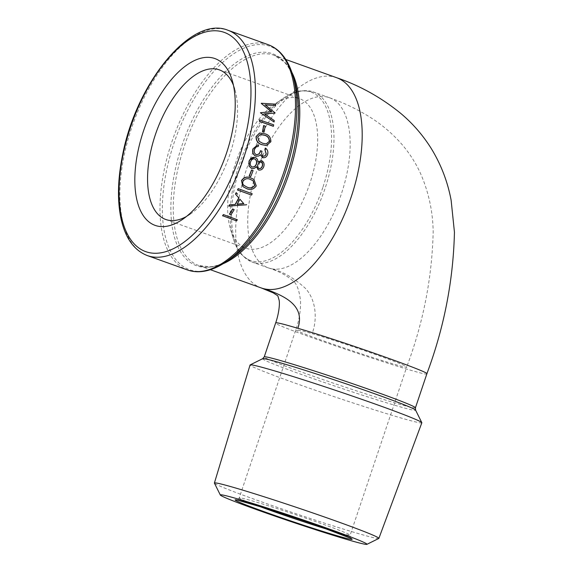 <?xml version="1.0" encoding="UTF-8"?>
<svg xmlns="http://www.w3.org/2000/svg" width="573" height="573" viewBox="0 0 573 573"><rect width="100%" height="100%" fill="white"/><g stroke="black" fill="none" stroke-linecap="round" stroke-linejoin="round"><path stroke-width="0.43" stroke-dasharray="2.87 2.15" d="M256.31 166.786L256.289 166.607C254.885 168.247 253.28 168.827 251.483 168.355L251.44 168.333M254.505 157.31L255.085 157.468C256.833 158.241 257.757 159.752 257.871 162.001L258.008 161.865M261.245 160.619L263.924 165.11L263.594 166.686C262.52 169.293 260.787 170.367 258.387 169.909M236.577 220.892L236.499 220.705A119.65 57.852 -70.3 0 0 237.272 219.559M236.499 220.705L222.589 215.72M230.933 214.775L230.855 214.596A119.65 57.852 -70.3 0 0 234.078 209.482M230.855 214.596L229.429 214.08M238.869 198.007L238.762 197.871A119.65 57.852 -70.3 0 0 238.762 197.871L235.46 194.068M236.191 192.635L237.559 194.204M228.756 206.087L246.369 204.654A119.65 57.852 -70.3 0 0 246.469 204.475M251.547 195.092L251.432 194.978A119.65 57.852 -70.3 0 0 252.084 193.638M251.432 194.978L237.516 189.985M253.846 179.363L256.11 185.831C253.474 189.391 250.236 190.265 246.404 188.453L242.873 186.576M250.73 176.606L250.594 176.527A119.65 57.852 -70.3 0 0 252.965 170.489M250.594 176.527L249.169 176.018M265.27 148.121C267.347 149.539 268.1 151.566 267.519 154.201C266.603 156.902 264.934 158.041 262.513 157.611M260.257 154.86L258.502 156.021L256.511 156.286M257.571 144.948L258.473 145.005A119.65 57.852 -70.3 0 1 258.094 146.459L258.172 146.452M258.094 146.459L255.83 147.032L254.326 149.453C253.667 151.831 254.247 153.55 256.059 154.61L256.618 154.731M260.45 150.706L261.882 151.222C261.152 153.363 261.51 155.011 262.957 156.164L263.387 156.264M259.598 133.015L264.54 133.781C268.644 134.755 270.7 137.42 270.707 141.775L266.252 145.492M263.895 132.234A119.65 57.852 -70.3 0 0 265.013 126.11L263.58 125.602M273.278 126.289A119.65 57.852 -70.3 0 0 273.493 124.871L259.583 119.886M275.348 105.654A119.65 57.852 -70.3 0 0 275.398 104.279L261.302 103.255M265.335 104.945L274.875 112.981A119.65 57.852 -70.3 0 1 274.861 113.182M264.568 113.92L274.073 120.624A119.65 57.852 -70.3 0 1 273.887 122.056M260.507 112.68L271.502 111.792M421.835 422.795A90.627 3.216 18.6 0 1 410.619 420.661A90.627 3.216 18.6 0 1 313.546 389.633A90.627 3.216 18.6 0 1 250.057 364.987M378.789 538.455A86.774 3.08 18.6 0 1 295.654 513.616A86.774 3.08 18.6 0 1 214.417 483.139M233.447 85.291A79.454 38.42 109.7 0 1 234.894 89.495A79.454 38.42 109.7 0 1 229.787 154.603A79.454 38.42 109.7 0 1 190.186 214.195A79.454 38.42 109.7 0 1 186.397 216.522M309.886 183.324A79.454 38.42 109.7 0 1 245.846 248.195A79.454 38.42 109.7 0 1 230.332 228.584A79.454 38.42 109.7 0 1 275.04 103.892A79.454 38.42 109.7 0 1 299.478 98.606A79.454 38.42 109.7 0 1 309.886 183.324M260.185 134.519L257.492 137.09L259.232 141.388M259.068 141.402L262.584 143.25M262.42 143.264L266.18 143.909M254.584 158.893C252.586 158.585 251.203 159.573 250.422 161.873L250.573 161.915M250.422 161.873C249.649 164.207 250.165 165.891 251.977 166.922L252.12 166.972M261.102 162.145C259.526 161.98 258.402 162.782 257.721 164.551L257.864 164.594M257.721 164.551C257.17 166.356 257.578 167.667 258.946 168.498L259.096 168.555M253.065 180.681L250.415 179.442C247.479 177.909 244.965 178.475 242.888 181.147C242.293 182.844 242.594 184.22 243.811 185.272L243.933 185.38M237.107 204.303L237.007 204.153A119.65 57.852 -70.3 0 0 239.815 199.082L239.922 199.225M239.815 199.082L243.819 203.723M147.275 255.551A119.65 57.852 109.7 0 1 133.201 123.396A119.65 57.852 109.7 0 1 228.04 30.297M268.135 44.673A119.65 57.852 -70.3 0 0 173.297 137.778A119.65 57.852 -70.3 0 0 187.371 269.926M223.112 263.723A111.671 53.991 109.7 0 1 198.817 265.557A111.671 53.991 109.7 0 1 184.191 146.495A111.671 53.991 109.7 0 1 274.195 55.316A111.671 53.991 109.7 0 1 291.793 72.169M336.638 77.706A111.671 53.991 -70.3 0 0 246.641 168.885A111.671 53.991 -70.3 0 0 261.245 287.94M426.864 373.782C430.187 378.76 269.983 324.834 275.692 322.907M415.432 407.79A79.769 2.829 18.6 0 1 338.93 385.035A79.769 2.829 18.6 0 1 264.232 356.907M262.706 358.669A80.7 2.865 -161.4 0 0 317.814 380.228A80.7 2.865 -161.4 0 0 405.605 408.327A80.7 2.865 -161.4 0 0 415.583 410.11M255.486 263A90.398 43.713 -70.3 0 0 325.113 188.309A90.398 43.713 -70.3 0 0 313.281 91.924A90.398 43.713 -70.3 0 0 241.62 162.274A90.398 43.713 -70.3 0 0 252.256 262.119A90.398 43.713 -70.3 0 0 255.486 263M271.666 268.801C295.582 273.35 327.262 238.468 342.303 191.038C356.664 145.857 350.769 105.36 329.518 97.747L329.468 97.725C305.352 89.109 271.308 124.971 255.594 174.615C241.233 219.803 247.135 260.307 268.393 267.913L271.666 268.801C282.861 271.552 294.15 278.113 305.538 288.463C316.89 301.154 317.091 320.558 312.113 333.629C344.094 342.976 409.874 366.176 406.715 366.999C409.287 370.695 291.55 331.072 295.84 329.69L303.074 331.065L312.12 333.636M331.946 530.727A58.496 2.077 -161.4 0 0 350.103 535.232A58.496 2.077 -161.4 0 0 309.155 519.324A58.496 2.077 -161.4 0 0 246.462 499.291A58.496 2.077 -161.4 0 0 239.22 497.916A58.496 2.077 -161.4 0 0 256.403 505.3M322.821 187.529A89.467 43.254 109.7 0 1 274.589 256.897A89.467 43.254 109.7 0 1 233.247 238.497A89.467 43.254 109.7 0 1 283.585 98.09A89.467 43.254 109.7 0 1 326.324 108.011A89.467 43.254 109.7 0 1 322.821 187.529M285.762 59.463L274.195 55.316L283.821 61.598C288.434 66.239 292.037 72.893 294.637 81.559A112.609 54.449 -70.3 0 0 242.601 58.403A112.609 54.449 -70.3 0 0 181.899 145.707A112.609 54.449 -70.3 0 0 177.48 245.796A112.609 54.449 -70.3 0 0 231.277 258.28C223.871 263.251 216.945 266.094 210.506 266.796L198.817 265.557L210.384 269.704M226.063 261.818A118.711 57.4 109.7 0 1 169.35 248.653A118.711 57.4 109.7 0 1 173.999 143.143A118.711 57.4 109.7 0 1 237.996 51.097A118.711 57.4 109.7 0 1 292.86 75.514M329.461 97.732L313.281 91.924L301.885 90.692C295.904 91.401 289.802 93.865 283.585 98.09L275.04 103.892M268.443 267.92L252.256 262.119L242.673 255.83C238.504 251.49 235.36 245.71 233.247 238.497L230.332 228.584M329.518 97.747C343.843 102.746 357.559 109.364 370.681 117.601C381.797 124.628 391.817 133.108 400.742 143.042C408.707 152.031 415.232 162.009 420.31 172.982C428.604 191.747 432.887 211.423 433.167 232.015C432.028 278.034 423.211 323.029 406.701 366.999M268.393 267.913C278.679 271.122 286.951 275.52 293.19 281.092C296.793 283.599 299.242 290.239 300.546 301.011C300.768 310.587 299.206 320.142 295.854 329.69L239.22 497.916C236.656 501.346 236.978 499.398 236.577 499.978M350.955 538.47C350.991 537.768 350.074 539.515 350.103 535.232L406.715 366.999M234.894 89.495L232.23 80.442M190.186 214.195L182.372 219.495M165.747 219.48L245.846 248.195M219.38 69.885L299.478 98.606"/><path stroke-width="0.86" d="M226.536 153.041A88.6 42.839 109.7 0 1 182.372 219.495A88.6 42.839 109.7 0 1 134.984 186.01A88.6 42.839 109.7 0 1 174.364 76.188A88.6 42.839 109.7 0 1 232.23 80.442A88.6 42.839 109.7 0 1 226.536 153.041M251.44 168.333L249.04 166.12L249.004 161.35L249.592 159.974L254.505 157.31M251.483 168.355L249.04 166.12M257.871 162.001L261.589 160.712M249.183 166.17L249.155 161.393C250.337 158.177 252.364 156.873 255.243 157.496C256.983 158.277 257.914 159.795 258.022 162.037L261.245 160.619M261.739 160.748C263.881 161.987 264.547 163.978 263.745 166.729C262.663 169.343 260.93 170.425 258.53 169.966L256.289 166.607M237.351 219.746A119.965 58.002 -70.3 0 1 236.577 220.892L222.589 215.72A119.65 57.852 -70.3 0 0 223.363 214.574L237.351 219.746L223.363 214.574M234.171 209.646A119.965 58.002 -70.3 0 1 230.933 214.775L229.429 214.08A119.65 57.852 -70.3 0 0 232.652 208.973L234.171 209.646L232.652 208.973M246.576 204.618A119.965 58.002 -70.3 0 1 246.476 204.797L228.756 206.087A119.65 57.852 -70.3 0 0 229.551 204.754L235.302 204.454A119.965 58.002 -70.3 0 0 238.869 198.007L235.46 194.068A119.65 57.852 -70.3 0 0 236.191 192.635L237.559 194.204M235.202 204.303A119.65 57.852 -70.3 0 0 238.755 197.878M252.199 193.76A119.965 58.002 -70.3 0 1 251.547 195.092L237.516 189.985A119.65 57.852 -70.3 0 0 238.175 188.653L252.199 193.76L238.175 188.653M242.873 186.576L241.484 180.588C244.026 177.036 247.192 176.19 250.995 178.045L253.846 179.363M253.101 170.553A119.965 58.002 -70.3 0 1 250.73 176.606L249.169 176.018A119.65 57.852 -70.3 0 0 251.533 169.98L253.101 170.553L251.533 169.98M262.957 156.164C264.511 156.35 265.55 155.534 266.087 153.707L264.884 149.567A119.65 57.852 -70.3 0 0 265.27 148.121L265.428 148.121C267.505 149.532 268.25 151.566 267.677 154.216C266.753 156.923 265.084 158.062 262.67 157.632L260.221 154.703M263.179 157.761L262.513 157.611M256.511 156.286L255.737 156.1C253.044 154.696 252.099 152.303 252.908 148.916L257.571 144.948M258.094 146.459L258.251 146.459A119.965 58.002 -70.3 0 0 258.638 145.005L257.642 144.94L252.908 148.916M256.059 154.61C258.351 154.796 259.82 153.492 260.45 150.706L262.04 151.229C261.309 153.378 261.668 155.032 263.114 156.185L263.465 156.271M266.252 145.492L262.047 144.711C257.986 143.673 256.002 140.944 256.081 136.532L259.598 133.015M263.895 132.234L262.47 131.726A119.65 57.852 -70.3 0 0 263.58 125.602L265.184 126.053A119.965 58.002 -70.3 0 1 264.067 132.191L263.895 132.234M273.278 126.289L259.368 121.297A119.65 57.852 -70.3 0 0 259.583 119.886L273.665 124.807A119.965 58.002 -70.3 0 1 273.457 126.225L273.278 126.289M264.296 113.941L275.04 113.082A119.965 58.002 -70.3 0 0 275.054 112.888L265.17 104.809L275.527 105.532L264.991 104.916M275.04 113.082L264.475 113.855L274.245 120.545A119.965 58.002 -70.3 0 1 274.059 121.985L260.486 112.874A119.65 57.852 -70.3 0 0 260.507 112.68L271.774 111.771L261.288 103.441A119.65 57.852 -70.3 0 0 261.302 103.255L275.577 104.157A119.965 58.002 -70.3 0 1 275.527 105.532M271.595 111.871L261.288 103.441M220.326 495.022L214.417 483.139A86.774 3.08 18.6 0 1 214.402 483.018L250.057 364.987A90.627 3.216 18.6 0 1 250.15 364.894A90.627 3.216 18.6 0 1 261.274 367.114A90.627 3.216 18.6 0 1 356.922 397.641A90.627 3.216 18.6 0 1 421.821 422.666A90.627 3.216 18.6 0 1 421.835 422.795L378.875 538.369A86.774 3.08 18.6 0 1 378.789 538.455L366.899 544.35A77.369 2.75 18.6 0 1 292.767 522.196A77.369 2.75 18.6 0 1 220.326 495.022A77.369 2.75 18.6 0 1 229.888 496.734A77.369 2.75 18.6 0 1 314.068 523.672A77.369 2.75 18.6 0 1 366.899 544.35M214.402 483.018A86.774 3.08 18.6 0 1 225.146 485.059A86.774 3.08 18.6 0 1 318.18 514.798A86.774 3.08 18.6 0 1 378.875 538.369M186.397 216.522A79.454 38.42 109.7 0 1 165.747 219.48A79.454 38.42 109.7 0 1 156.4 131.718A79.454 38.42 109.7 0 1 219.38 69.885A79.454 38.42 109.7 0 1 233.447 85.291M274.059 121.985L260.486 112.874M273.457 126.225L259.368 121.297M259.54 121.24A119.965 58.002 -70.3 0 0 259.755 119.821M264.067 132.191L262.47 131.726M262.642 131.683A119.965 58.002 -70.3 0 0 263.759 125.544M262.212 144.704C258.151 143.658 256.16 140.929 256.246 136.51L259.684 132.993L264.712 133.745C268.816 134.719 270.871 137.391 270.871 141.753L266.345 145.485L262.047 144.711M259.232 141.388L262.584 143.25L266.252 143.902L269.432 141.287C269.317 137.914 267.641 135.88 264.418 135.192L260.271 134.497L257.664 137.069L259.232 141.388M266.18 143.909L269.432 141.287M269.267 141.309C269.145 137.943 267.476 135.916 264.246 135.221L260.185 134.519M263.114 157.754L260.378 154.724L258.659 156.042L255.737 156.1M256.425 156.271L255.887 156.121C253.194 154.717 252.256 152.325 253.065 148.93M256.69 154.746L256.217 154.631C254.398 153.564 253.825 151.845 254.484 149.467L255.988 147.032L258.172 146.452M256.217 154.631C258.509 154.817 259.977 153.507 260.615 150.713M263.114 156.185C264.662 156.372 265.707 155.548 266.244 153.722L266.087 153.707M266.244 153.722L264.884 149.567M265.041 149.574A119.965 58.002 -70.3 0 0 265.428 148.121M254.462 157.303L255.243 157.496M258.53 169.966L256.432 166.657C255.028 168.297 253.424 168.885 251.619 168.412M258.946 168.498C260.529 168.684 261.61 167.882 262.198 166.091C262.792 164.308 262.427 162.99 261.102 162.145L261.252 162.18C259.676 162.016 258.545 162.825 257.864 164.594C257.32 166.399 257.728 167.724 259.096 168.555C260.672 168.734 261.754 167.932 262.348 166.141C262.943 164.344 262.577 163.026 261.252 162.18L261.073 162.13M251.977 166.922C253.975 167.216 255.408 166.27 256.281 164.079C256.998 161.686 256.432 159.96 254.584 158.893L254.734 158.929C252.736 158.614 251.354 159.609 250.573 161.915C249.799 164.265 250.315 165.948 252.12 166.972C254.118 167.273 255.558 166.32 256.425 164.122C257.148 161.729 256.582 159.996 254.734 158.929L254.398 158.836M249.305 176.097A119.965 58.002 -70.3 0 0 251.676 170.045M241.613 180.681C244.162 177.121 247.335 176.269 251.124 178.124L253.911 179.406L256.238 185.924C253.595 189.498 250.358 190.372 246.526 188.56L242.938 186.633L241.484 180.588M243.933 185.38L247.164 187.206C250.122 188.66 252.664 188.08 254.792 185.459L253.137 180.724L250.551 179.528C247.615 177.988 245.101 178.561 243.016 181.24C242.415 182.945 242.723 184.32 243.933 185.38L244.155 185.573M243.811 185.272L247.164 187.206M247.042 187.099C250 188.553 252.535 187.98 254.663 185.366L254.792 185.459M254.663 185.366L253.065 180.681M237.637 190.107A119.965 58.002 -70.3 0 0 238.289 188.768M235.567 194.197A119.965 58.002 -70.3 0 0 236.305 192.764M229.551 204.754L235.302 204.454M228.849 206.251A119.965 58.002 -70.3 0 0 229.644 204.912M237.107 204.303L243.819 203.723L239.922 199.225A119.965 58.002 -70.3 0 1 237.107 204.303M237.007 204.153L243.718 203.58M229.508 214.259A119.965 58.002 -70.3 0 0 232.745 209.138M222.668 215.906A119.965 58.002 -70.3 0 0 223.441 214.76M239.578 156.522A116.455 56.312 -70.3 0 0 189.899 39.186A116.455 56.312 -70.3 0 0 125.602 230.239A116.455 56.312 -70.3 0 0 239.578 156.522M243.704 157.862A119.65 57.852 109.7 0 1 147.275 255.551C133.745 250.243 124.907 237.509 120.738 217.36C117.193 199.211 117.83 178.318 122.651 154.667C136.446 82.662 191.568 14.919 228.04 30.297A119.65 57.852 109.7 0 1 243.704 157.862M226.063 261.818L231.277 258.28A112.609 54.449 -70.3 0 0 287.395 173.834A112.609 54.449 -70.3 0 0 294.637 81.559L292.86 75.514A118.711 57.4 109.7 0 1 285.225 172.788A118.711 57.4 109.7 0 1 226.063 261.818C217.89 267.369 209.904 270.606 202.111 271.523C196.911 272.103 191.998 271.573 187.371 269.926A119.65 57.852 -70.3 0 0 283.807 172.237A119.65 57.852 -70.3 0 0 268.135 44.673L228.04 30.297M291.793 72.169A111.671 53.991 109.7 0 1 288.821 174.378A111.671 53.991 109.7 0 1 223.112 263.723M210.384 269.704L261.259 287.947A111.671 53.991 -70.3 0 0 265.27 289.036A111.671 53.991 -70.3 0 0 351.177 197.019A111.671 53.991 -70.3 0 0 336.652 77.713L285.762 59.463M261.216 287.933L273.199 292.846L277.812 295.79L279.158 300.316C279.803 304.005 279.087 312.887 275.692 322.907C275.842 322.449 279.123 323.072 285.54 324.776L297.874 328.279C341.73 341.071 430.875 372.593 426.864 373.782C444.096 327.713 453.293 280.519 454.446 232.194L451.123 200.221C447.685 181.827 441.103 164.666 431.383 148.722C423.003 135.307 412.811 123.553 400.814 113.454C381.289 97.539 359.916 85.628 336.688 77.72M265.249 289.028C284.917 296.083 305.481 305.674 297.874 328.279M275.677 322.9L264.232 356.907A79.769 2.829 18.6 0 1 274.109 358.784A79.769 2.829 18.6 0 1 359.593 386.109A79.769 2.829 18.6 0 1 415.432 407.79L426.878 373.789M421.821 422.666L415.583 410.11A80.7 2.865 -161.4 0 0 357.788 387.835A80.7 2.865 -161.4 0 0 272.619 360.646A80.7 2.865 -161.4 0 0 262.706 358.669L250.15 364.894M242.816 501.368A61.683 2.192 18.6 0 1 344.087 535.375A61.683 2.192 18.6 0 1 294.035 522.039A61.683 2.192 18.6 0 1 242.816 501.368M256.403 505.3A58.496 2.077 -161.4 0 0 331.946 530.727M187.371 269.926L147.275 255.551M268.135 44.673C272.655 46.306 276.709 48.934 280.297 52.573C285.848 58.253 290.031 65.902 292.86 75.514M236.842 499.957L269.253 509.297L311.383 523.357L350.755 538.291M415.583 410.11L415.432 407.79M264.232 356.907L262.706 358.669"/></g></svg>
